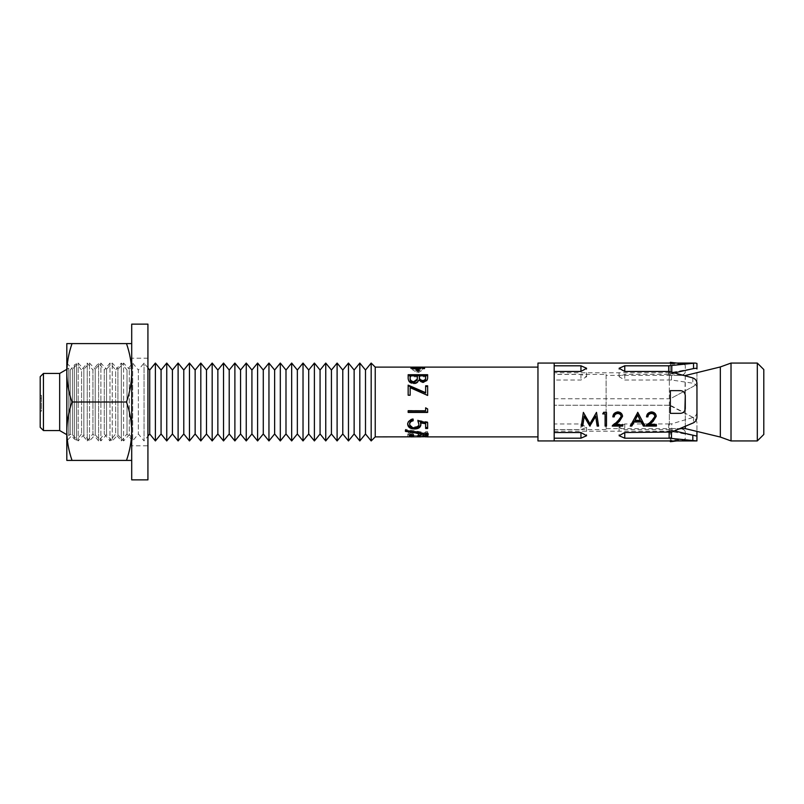 <?xml version="1.0" encoding="UTF-8"?>
<svg xmlns="http://www.w3.org/2000/svg" width="804" height="804" viewBox="0 0 804 804"><rect width="100%" height="100%" fill="white"/><g stroke="black" fill="none" stroke-linecap="round" stroke-linejoin="round"><path stroke-width="0.6" stroke-dasharray="4.02 3.01" d="M426.924 435.587L424.18 435.587L426.14 435.396L423.145 434.351L428.13 435.396L426.924 435.587L408.663 435.587L413.407 434.15L413.407 435.386M418.934 435.587L424.18 435.587M422.02 435.587L419.266 435.587M413.407 435.858L413.407 434.592L409.658 435.396L416.502 435.587M411.005 435.587L408.663 435.587L411.005 435.587M147.926 367.85L144.037 363.066L138.358 370.041L138.358 433.959L138.358 370.041L132.68 363.066L127.002 370.041L127.002 433.959L127.002 370.041L121.324 363.066L115.645 370.041L115.645 433.959L115.645 370.041L109.967 363.066L104.289 370.041L104.289 433.959L104.289 370.041L98.611 363.066L92.932 370.041L92.932 433.959L92.932 370.041L87.254 363.066L81.576 370.041L81.576 433.959L81.576 370.041L76.46 363.75L74.33 364.976L74.33 439.024L74.33 364.976L70.219 370.041L70.219 433.959L70.219 370.041L68.732 368.212L66.812 369.327L66.812 434.673L68.732 435.788L68.732 368.212L68.732 435.788L70.219 433.959L74.33 439.024L76.46 440.25L76.46 363.75L76.46 440.25L81.576 433.959L87.254 440.934L87.254 363.066L87.254 440.934L92.932 433.959L98.611 440.934L98.611 363.066L98.611 440.934L104.289 433.959L109.967 440.934L109.967 363.066L109.967 440.934L115.645 433.959L121.324 440.934L121.324 363.066L121.324 440.934L127.002 433.959L132.68 440.934L132.68 363.066L132.68 440.934L138.358 433.959L144.037 440.934L144.037 363.066L144.037 440.934L147.926 436.15M537.956 436.884L537.956 367.116L537.956 436.884M422.02 436.884L424.18 436.884M425.527 436.863L420.683 436.853M417.487 436.833L410.02 436.843M375.227 367.116L375.227 436.884M411.256 367.116L411.849 367.137M423.708 367.137L424.291 367.116M410.663 367.348L417.075 371.398L418.472 371.398L424.884 367.348L422.974 367.348L417.778 370.262L412.583 367.348L410.663 367.348L410.663 368.634L417.075 372.543L418.472 372.543L424.884 368.634L422.974 368.634L417.778 371.438L412.583 368.634L410.663 368.634M418.894 435.075L417.899 436.19L427.638 435.728L427.638 432.833L425.638 432.833L425.638 435.356L420.512 435.647L420.894 434.974C420.562 433.537 418.432 432.703 414.522 432.482C410.271 432.763 407.98 433.668 407.668 435.185C407.94 436.09 409.769 436.542 413.155 436.522L409.658 435.155C409.95 434.1 411.588 433.477 414.603 433.286C417.387 433.467 418.824 434.07 418.894 435.075L418.894 433.848L417.899 434.914L417.899 436.19M411.005 436.884L416.502 436.884M685.279 426.723L685.279 408.492M684.918 393.689L685.279 375.538M684.797 375.388L606.105 375.388L606.105 428.612L606.105 375.388M680.857 428.612L606.105 428.612M606.105 374.423L606.105 429.577L606.105 374.423L554.187 374.423L554.187 429.577L554.187 374.423M606.105 429.577L554.187 429.577M537.956 363.066L537.956 440.934M554.187 429.648L580.95 429.648L586.629 427.296L580.95 423.969L554.187 423.969L554.187 380.031L580.95 380.031L586.629 376.704L580.95 374.352L554.187 374.352L554.187 372.795L554.187 398.754L554.187 363.066L554.187 438.2M685.279 375.388L685.279 428.612M720.324 366.956L720.324 437.044M731.017 363.066L731.017 440.934M763.8 434.451L763.8 369.549M757.308 363.066L757.308 440.934M371.177 440.934L371.177 363.066M365.498 433.959L365.498 370.041M359.82 440.934L359.82 363.066M354.142 433.959L354.142 370.041M348.464 440.934L348.464 363.066M342.785 433.959L342.785 370.041M337.107 440.934L337.107 363.066M331.429 433.959L331.429 370.041M325.751 440.934L325.751 363.066M320.072 433.959L320.072 370.041M314.394 440.934L314.394 363.066M308.706 433.959L308.706 370.041M303.028 440.934L303.028 363.066M297.349 433.959L297.349 370.041M291.671 440.934L291.671 363.066M285.993 433.959L285.993 370.041M280.315 440.934L280.315 363.066M274.636 433.959L274.636 370.041M268.958 440.934L268.958 363.066M263.28 433.959L263.28 370.041M257.602 440.934L257.602 363.066M251.923 433.959L251.923 370.041M246.245 440.934L246.245 363.066M240.567 433.959L240.567 370.041M234.889 440.934L234.889 363.066M229.21 433.959L229.21 370.041M223.532 440.934L223.532 363.066M217.854 433.959L217.854 370.041M212.176 440.934L212.176 363.066M206.497 433.959L206.497 370.041M200.819 440.934L200.819 363.066M195.141 433.959L195.141 370.041M189.463 440.934L189.463 363.066M183.784 433.959L183.784 370.041M178.106 440.934L178.106 363.066M172.428 433.959L172.428 370.041M166.75 440.934L166.75 363.066M161.071 433.959L161.071 370.041M155.393 440.934L155.393 363.066M149.715 433.959L149.715 370.041M40.2 376.694L40.2 427.306M40.2 411.156L40.2 395.347L40.2 411.156L41.496 411.156L41.496 395.347L41.496 411.156L40.2 411.156M43.446 430.552L43.446 373.448M59.667 430.552L59.667 373.448M417.075 371.398L417.075 372.543M418.472 371.398L418.472 372.543M424.884 367.348L424.884 368.634M422.974 367.348L422.974 368.634M417.778 370.262L417.778 371.438M412.583 367.348L412.583 368.634M417.778 368.453L417.778 369.699L424.884 368.433L422.391 368.413L422.984 368.433L422.984 367.137M424.884 367.137L424.884 368.433L418.462 370.463L410.663 368.433L413.155 368.413L410.663 368.433L410.663 367.137M418.462 369.237L418.462 370.463M417.095 369.237L417.095 370.463M412.563 367.137L412.563 368.433L417.778 369.699M427.638 377.247L427.638 378.161C427.849 380.734 426.241 382.252 422.814 382.714L418.673 380.975C417.859 382.815 416.201 383.789 413.688 383.91C410.1 383.488 408.261 381.91 408.161 379.176L408.161 378.302L408.161 379.176M422.814 381.97L422.814 382.714M418.673 380.171L418.673 380.975M413.688 383.206L413.688 383.91M408.161 374.714L408.161 375.729M427.638 374.714L427.638 375.729M417.397 377.568L417.397 376.815L410.161 376.815L410.161 375.84M410.161 378.463L410.161 376.815M425.638 378.382L425.638 376.815L419.397 376.815L419.397 375.84M419.397 377.578L419.397 376.815M425.638 376.815L425.638 375.84M417.397 376.815L417.397 375.84M427.638 385.799L427.638 386.402M427.638 395.668L410.161 387.659M410.161 395.437L408.161 395.437M408.161 385.136L408.161 385.769M425.638 393.035L425.638 385.799M408.161 410.442L425.638 410.764M425.638 407.618L427.638 408.703M418.251 421.065L417.899 420.291L417.899 421.005M409.658 423.427C409.939 425.597 411.578 426.743 414.603 426.864L414.603 427.828M414.603 426.864C417.387 426.733 418.824 425.648 418.894 423.607M413.155 420.09L413.155 420.793M413.155 418.653L413.155 419.296L413.155 418.653C409.769 419.185 407.94 420.753 407.668 423.356L407.668 424.18M420.512 422.12L420.894 424.683M425.638 422.914L425.638 428.482M427.638 427.497L427.638 428.482M427.638 421.879L427.638 422.643L427.638 421.879L417.899 420.291M405.417 429.286L405.417 430.331L405.417 429.286L428.13 433.075L428.13 434.271M405.417 430.281L428.13 433.698L428.13 434.924M428.13 433.698L428.13 433.075M423.145 435.597L423.145 434.351M428.13 436.683L428.13 435.396M423.075 436.823L423.075 435.527M419.065 436.884L419.065 435.587M417.407 436.833L417.407 435.537M413.949 436.753L413.949 435.456M407.668 436.683L407.668 435.386M410.713 436.19L410.713 434.914M409.658 436.683L409.658 435.396M413.779 436.863L413.779 435.567M417.899 436.562L417.899 435.276M419.899 436.562L419.899 435.276M423.085 436.884L423.085 435.587M426.14 436.693L426.14 435.396M423.145 436.029L423.145 434.763M413.155 436.23L413.155 434.964L409.658 433.919C409.939 432.904 411.578 432.311 414.603 432.13L414.603 433.286M414.603 432.13C417.387 432.301 418.824 432.874 418.894 433.848M409.658 433.919L409.658 435.155M413.155 434.964L413.155 436.522M427.638 432.833L427.638 431.688L425.638 431.688L425.638 434.12L420.512 434.401L420.894 433.748C420.562 432.361 418.432 431.557 414.522 431.346C410.271 431.617 407.98 432.482 407.668 433.949L407.668 435.185M407.668 433.949C407.94 434.823 409.769 435.255 413.155 435.245M414.522 431.346L414.522 432.482M420.894 433.748L420.894 434.974M420.512 434.401L420.512 435.647M425.638 434.12L425.638 435.356M425.638 431.688L425.638 432.833M427.638 431.688L427.638 435.728M417.899 434.914L427.638 434.482M40.2 398.251L41.496 398.251L40.2 398.251M40.2 395.347L41.496 395.347L40.2 395.347M675.139 372.694L669.35 374.342L624.758 374.352L619.08 376.704L624.758 380.031L671.491 380.001L692.827 383.206C695.601 383.95 696.978 385.779 696.957 388.674L696.957 383.578M669.35 374.342L669.35 398.724L671.782 397.98L669.35 398.724M554.187 398.754L668.717 398.754L554.187 398.754M696.957 416.743L696.957 411.166C697.048 414.08 695.912 416.12 693.53 417.306L671.782 423.819L669.35 423.949L669.35 380.031M696.957 372.584L696.957 380.593C696.957 382.975 695.822 384.885 693.53 386.312L671.782 397.98L693.53 386.312C695.862 384.814 696.998 382.905 696.957 380.593L696.957 372.584M685.279 371.991C684.867 374.061 683.249 375.207 680.405 375.428L670.345 375.428L670.345 364.071L680.405 364.071C683.259 364.051 684.877 364.534 685.279 365.508L685.279 371.991C684.968 373.991 683.35 374.945 680.405 374.845L680.405 375.428M683.782 392L682.244 391.005M681.872 390.865L670.345 390.643L670.345 413.356L680.405 413.356M682.244 412.995L683.028 412.593M669.35 405.276L554.187 405.246L668.717 405.246L671.782 406.02L693.53 417.688C695.812 419.115 696.957 421.025 696.957 423.406L696.957 431.416L696.957 423.406C697.008 421.105 695.862 419.196 693.53 417.688L669.35 405.276L669.35 431.205L669.35 429.648L674.687 430.994M685.279 438.492C684.867 439.476 683.249 439.959 680.405 439.929L670.345 439.929L670.345 428.572L680.405 428.572C683.259 428.803 684.877 429.939 685.279 432.009L685.279 438.492C684.968 439.497 683.35 440.17 680.405 440.512L680.405 439.929M554.187 423.969L554.187 432.522M554.187 380.031L554.187 371.478M696.957 411.166L696.957 388.674M554.187 374.352L554.187 365.8M669.35 423.949L624.758 423.969L619.08 427.296L624.758 429.648L669.35 429.648M685.279 432.009C684.968 430.009 683.35 429.055 680.405 429.155L670.345 430.331L670.345 428.572M670.345 440.934L670.345 439.929M676.757 440.934L680.405 440.512M670.345 430.331L670.345 441.697M685.279 365.508C684.877 364.453 683.259 363.78 680.405 363.488L676.757 363.066M670.345 363.066L670.345 364.071M670.345 362.302L670.345 375.428M670.345 373.669L680.405 374.845M583.372 412.382L589.945 423.115L596.518 412.03L598.437 425.276M589.945 423.839L589.945 423.115M598.568 426.08L598.568 425.276M581.463 425.276L583.372 412.03M581.332 426.08L581.332 425.276M606.487 426.08L606.487 425.276M605.1 426.08L605.1 413.497M602.97 413.497L603.633 412.03L606.487 412.03M612.829 416.874L612.829 416.382C613.09 413.527 614.769 411.96 617.874 411.658C620.728 411.879 622.286 413.286 622.537 415.879L622.527 416.1M615.542 424.05L622.738 424.05L622.738 424.813L622.738 424.05M622.738 426.08L622.738 425.276M613.181 425.276L612.236 425.276L618.236 420.13L621.15 415.99M612.236 426.08L612.236 425.276M618.236 420.753L618.236 420.13M644.929 426.08L644.466 425.276M630.748 425.276L637.602 412.03L644.929 425.276M630.266 426.08L630.266 425.276M634.879 420.01L640.406 420.01M646.516 416.874L646.516 416.382C646.778 413.527 648.456 411.96 651.552 411.658C654.406 411.879 655.963 413.286 656.225 415.879L656.215 416.1M649.23 424.05L656.416 424.05L656.416 424.813L656.416 424.05M656.416 426.08L656.416 425.276M646.868 425.276L645.924 425.276L651.913 420.13L654.838 415.99M645.924 426.08L645.924 425.276M651.913 420.753L651.913 420.13M66.812 363.066L72.491 369.197L72.491 434.803L72.491 369.197L78.169 363.066L83.847 369.197L83.847 434.803L83.847 369.197L89.525 363.066L95.204 369.197L95.204 434.803L95.204 369.197L100.882 363.066L106.56 369.197L106.56 434.803L106.56 369.197L112.238 363.066L117.917 369.197L117.917 434.803L117.917 369.197L123.595 363.066L129.273 369.197L131.705 366.564L131.705 437.436L129.273 434.803L129.273 369.197L129.273 434.803L123.595 440.934L123.595 363.066L123.595 440.934L117.917 434.803L112.238 440.934L112.238 363.066L112.238 440.934L106.56 434.803L100.882 440.934L100.882 363.066L100.882 440.934L95.204 434.803L89.525 440.934L89.525 363.066L89.525 440.934L83.847 434.803L78.169 440.934L78.169 363.066L78.169 440.934L72.491 434.803L66.812 440.934M131.705 343.589L126.489 343.589C129.866 353.328 131.605 363.056 131.705 372.795L131.705 431.205L131.705 372.795C131.605 382.553 129.866 392.292 126.489 402L72.028 402C68.641 392.272 66.903 382.533 66.812 372.795L66.812 460.411L72.028 460.411C68.641 450.672 66.903 440.944 66.812 431.205C66.913 421.447 68.652 411.708 72.028 402M131.705 460.411L131.705 431.205L131.705 460.411L72.028 460.411M131.705 437.436L131.705 366.564M126.489 343.589L66.812 343.589L66.812 431.205M126.489 402C129.866 411.728 131.605 421.467 131.705 431.205C131.605 440.964 129.866 450.692 126.489 460.411M66.812 372.795C66.913 363.036 68.652 353.308 72.028 343.589M147.926 445.808L147.926 358.192L147.926 445.808L131.705 445.808L131.705 358.192L131.705 445.808M147.926 358.192L131.705 358.192M147.926 479.877L147.926 324.123M131.705 479.877L131.705 324.123M668.717 374.352L668.717 371.478M624.758 374.352L624.758 380.031M669.129 371.478L669.129 380.031M580.95 374.352L580.95 380.031M668.717 423.969L668.717 432.522M624.758 423.969L624.758 429.648M669.129 432.512L669.129 429.648M580.95 423.969L580.95 429.648M671.782 432.029L671.782 423.819M693.53 417.306L693.53 422.783M671.782 371.83L671.782 373.729M671.491 430.12L671.491 432.13M671.491 380.001L671.491 371.76M692.827 377.91L692.827 383.206M680.405 429.155L680.405 428.572M680.405 363.488L680.405 364.071M690.445 369.076L669.35 372.795L554.187 372.795M554.187 431.205L669.35 431.205L695.892 435.889M619.08 376.704L619.08 368.282M586.629 376.704L586.629 368.282M619.08 427.296L619.08 435.718M586.629 427.296L586.629 435.718"/><path stroke-width="1.21" d="M43.446 373.448L43.446 430.552L40.2 427.306L40.2 376.694L43.446 373.448L59.667 373.448L59.667 430.552L66.812 434.673L66.812 440.934L66.812 372.795C66.913 382.553 68.652 392.292 72.028 402C68.641 411.728 66.903 421.467 66.812 431.205C66.913 440.964 68.652 450.692 72.028 460.411L66.812 460.411L66.812 431.205M59.667 373.448L66.812 369.327L66.812 363.066L66.812 372.795L66.812 343.589L72.028 343.589C68.641 353.328 66.903 363.056 66.812 372.795M43.446 430.552L59.667 430.552M147.926 367.85L149.715 370.041L149.715 433.959L147.926 436.15M149.715 433.959L155.393 440.934L155.393 363.066L149.715 370.041M155.393 363.066L161.071 370.041L161.071 433.959L155.393 440.934M161.071 433.959L166.75 440.934L166.75 363.066L161.071 370.041M166.75 363.066L172.428 370.041L172.428 433.959L166.75 440.934M172.428 433.959L178.106 440.934L178.106 363.066L172.428 370.041M178.106 363.066L183.784 370.041L183.784 433.959L178.106 440.934M183.784 433.959L189.463 440.934L189.463 363.066L183.784 370.041M189.463 363.066L195.141 370.041L195.141 433.959L189.463 440.934M195.141 433.959L200.819 440.934L200.819 363.066L195.141 370.041M200.819 363.066L206.497 370.041L206.497 433.959L200.819 440.934M206.497 433.959L212.176 440.934L212.176 363.066L206.497 370.041M212.176 363.066L217.854 370.041L217.854 433.959L212.176 440.934M217.854 433.959L223.532 440.934L223.532 363.066L217.854 370.041M223.532 363.066L229.21 370.041L229.21 433.959L223.532 440.934M229.21 433.959L234.889 440.934L234.889 363.066L229.21 370.041M234.889 363.066L240.567 370.041L240.567 433.959L234.889 440.934M240.567 433.959L246.245 440.934L246.245 363.066L240.567 370.041M246.245 363.066L251.923 370.041L251.923 433.959L246.245 440.934M251.923 433.959L257.602 440.934L257.602 363.066L251.923 370.041M257.602 363.066L263.28 370.041L263.28 433.959L257.602 440.934M263.28 433.959L268.958 440.934L268.958 363.066L263.28 370.041M268.958 363.066L274.636 370.041L274.636 433.959L268.958 440.934M274.636 433.959L280.315 440.934L280.315 363.066L274.636 370.041M280.315 363.066L285.993 370.041L285.993 433.959L280.315 440.934M285.993 433.959L291.671 440.934L291.671 363.066L285.993 370.041M291.671 363.066L297.349 370.041L297.349 433.959L291.671 440.934M297.349 433.959L303.028 440.934L303.028 363.066L297.349 370.041M303.028 363.066L308.706 370.041L308.706 433.959L303.028 440.934M308.706 433.959L314.394 440.934L314.394 363.066L308.706 370.041M314.394 363.066L320.072 370.041L320.072 433.959L314.394 440.934M320.072 433.959L325.751 440.934L325.751 363.066L320.072 370.041M325.751 363.066L331.429 370.041L331.429 433.959L325.751 440.934M331.429 433.959L337.107 440.934L337.107 363.066L331.429 370.041M337.107 363.066L342.785 370.041L342.785 433.959L337.107 440.934M342.785 433.959L348.464 440.934L348.464 363.066L342.785 370.041M348.464 363.066L354.142 370.041L354.142 433.959L348.464 440.934M354.142 433.959L359.82 440.934L359.82 363.066L354.142 370.041M359.82 363.066L365.498 370.041L365.498 433.959L359.82 440.934M365.498 433.959L371.177 440.934L371.177 363.066L365.498 370.041M763.8 369.549L763.8 434.451L757.308 440.934L757.308 363.066L763.8 369.549M537.956 367.116L424.291 367.116L417.095 369.237L411.256 367.116L375.227 367.116L371.177 363.066M410.02 436.843L375.227 436.884L375.227 367.116M408.663 436.884L413.407 435.386L409.658 436.683L411.005 436.884L426.14 436.693L423.145 435.597L428.13 436.683L425.527 436.863M537.956 436.884L426.924 436.884M405.417 431.366L405.417 430.331L428.13 434.271L428.13 434.924L405.417 431.366L405.417 430.281M418.894 424.442L417.899 421.005L427.638 422.643L427.638 428.482L425.638 428.482L425.638 423.728L420.512 422.894L420.894 424.683C420.562 427.487 418.432 428.914 414.522 428.964C410.271 428.884 407.98 427.286 407.668 424.18C407.94 421.477 409.769 419.849 413.155 419.296L413.155 420.793C410.944 421.276 409.779 422.432 409.658 424.261C409.95 426.512 411.588 427.708 414.603 427.828C417.387 427.688 418.824 426.562 418.894 424.442L417.899 420.291M427.638 412.442L408.161 412.442L408.161 410.764L425.638 410.764L425.638 407.839L427.638 408.965L427.638 412.442M408.161 395.176L410.161 395.176L410.161 387.659L427.638 395.427L427.638 385.799L425.638 385.799L425.638 393.035L408.161 385.769L408.161 395.176L408.161 385.136L425.638 392.684M427.638 377.247C427.849 379.92 426.241 381.498 422.814 381.97L418.673 380.171C417.859 382.071 416.201 383.086 413.688 383.206C410.1 382.774 408.261 381.136 408.161 378.302L408.161 374.714L427.638 374.714L427.638 377.247L427.638 375.729L408.161 375.729L408.161 378.302M417.778 368.453L422.391 367.116L413.155 367.116L417.778 368.453L417.778 369.699M420.683 436.853L417.407 436.833M411.849 367.137L413.155 367.116M422.391 367.116L423.708 367.137M375.227 436.884L371.177 440.934M685.279 426.723L685.279 428.612L720.324 437.044L731.017 440.934L731.017 363.066L757.308 363.066M731.017 440.934L757.308 440.934M720.324 437.044L720.324 366.956L731.017 363.066M684.907 410.331L685.279 395.508L685.279 408.492C684.968 411.487 683.35 413.115 680.405 413.356L682.244 412.995M685.279 375.538L720.324 366.956M685.279 428.612L680.857 428.612M674.687 430.994L695.892 435.889L696.957 435.818L696.957 431.416L696.877 440.934L554.187 440.934L554.187 438.2L580.95 438.2L586.629 435.718L580.95 432.522L554.187 432.522L554.187 371.478L580.95 371.478L586.629 368.282L580.95 365.8L554.187 365.8L554.187 363.066L554.187 440.934L537.956 440.934L537.956 363.066L695.269 363.066L696.957 363.418L696.957 368.996C697.048 368.302 695.912 368.162 693.53 368.574L675.139 372.694M410.161 377.548L410.161 378.463C409.819 380.593 410.995 381.95 413.688 382.513L417.165 380.101L417.397 375.84L410.161 375.84L410.161 377.548C409.819 379.769 410.995 381.176 413.688 381.759L417.165 379.257L417.397 377.568M419.397 376.634L419.397 377.578C419.045 379.568 420.17 380.825 422.773 381.357C424.874 381.036 425.829 380.041 425.638 378.382L425.638 375.84L419.397 375.84L419.397 376.634C419.055 378.724 420.18 380.031 422.773 380.563C424.874 380.222 425.829 379.186 425.638 377.468M422.773 381.357L422.773 380.563M413.688 382.513L413.688 381.759M417.165 380.101L417.165 379.257M427.638 395.427L427.638 386.402L425.638 386.402M410.161 395.176L410.161 388.191M427.638 408.965L427.638 412.06L408.161 412.06L408.161 410.764M425.638 410.442L425.638 407.839M413.155 419.296L413.155 420.09C410.944 420.562 409.779 421.678 409.658 423.427L409.658 424.261M420.894 423.839C420.562 426.542 418.432 427.909 414.522 427.959L414.522 428.964M414.522 427.959C410.271 427.879 407.98 426.341 407.668 423.356M425.638 423.728L425.638 422.914L420.512 422.12L420.512 422.894M427.638 422.643L427.638 427.497L425.638 427.497M428.13 433.698L428.13 434.924M419.065 436.884L419.065 435.587M413.407 435.858L413.407 434.592M410.713 436.19L410.713 434.914M409.658 436.683L409.658 435.396M426.14 436.693L426.14 435.396M423.145 436.029L423.145 434.763M696.877 440.934L669.129 438.2L669.129 432.512M668.717 371.478L668.717 365.8L624.758 365.8L619.08 368.282L624.758 371.478L669.129 371.478L692.827 377.91C695.56 378.986 696.937 380.875 696.957 383.578L696.957 416.743C696.988 419.407 695.842 421.427 693.53 422.783L671.782 432.029L624.758 432.522L619.08 435.718L624.758 438.2L669.129 438.2M668.717 365.8L695.269 363.066M684.918 393.689L683.782 392M683.028 412.593L683.822 411.96M683.882 411.899L684.706 410.764M581.332 426.08L583.372 412.382L589.945 423.839L596.518 412.382L598.568 426.08L597.171 426.08L595.694 416.482L589.804 426.08L584.206 416.462L582.729 426.08L581.332 426.08M603.633 412.382L606.487 412.382L606.487 426.08L605.1 426.08L605.1 413.899L602.729 413.899L603.633 412.382M614.216 416.874L612.829 416.874C613.09 413.929 614.769 412.301 617.874 412C620.728 412.221 622.286 413.678 622.537 416.351L619.412 421.346L615.542 424.813L622.738 424.813L622.738 426.08L612.236 426.08L618.236 420.753L621.15 416.472C620.909 414.643 619.794 413.658 617.804 413.517C615.623 413.698 614.437 414.814 614.216 416.874L612.869 416.382M637.793 412.382L644.929 426.08L643.421 426.08L641.14 421.999L634.135 421.999L631.783 426.08L630.266 426.08L637.793 412.382M647.903 416.874L646.516 416.874C646.768 413.929 648.456 412.301 651.552 412C654.406 412.221 655.963 413.678 656.225 416.351L653.099 421.346L649.23 424.813L656.416 424.813L656.416 426.08L645.924 426.08L651.913 420.753L654.838 416.472C654.597 414.643 653.471 413.658 651.481 413.517C649.31 413.698 648.114 414.814 647.903 416.874L646.547 416.382M696.957 363.418L696.957 368.996M696.957 435.818L696.957 440.924M680.405 413.356L670.345 413.356L670.345 390.643L680.405 390.643C683.35 390.885 684.968 392.513 685.279 395.508M676.757 440.934L670.345 441.697L670.345 440.934M676.757 363.066L670.345 362.302L670.345 363.066M598.437 425.276L597.171 425.276L595.694 416L589.804 425.276L584.206 415.98L582.729 425.276L581.463 425.276M597.171 426.08L597.171 425.276M590.116 426.08L590.116 425.276M589.804 426.08L589.804 425.276M582.729 426.08L582.729 425.276M606.487 412.382L606.487 425.276L605.1 425.276M605.1 413.899L602.97 413.497M622.537 415.879L619.412 420.703L615.542 424.05L615.542 424.813M622.738 424.813L613.181 425.276M621.15 416.472L621.15 415.99C620.909 414.221 619.794 413.266 617.804 413.135C615.623 413.306 614.437 414.382 614.216 416.382M644.466 425.276L643.421 425.276L641.14 421.336L634.135 421.336L631.783 425.276L630.748 425.276M643.421 426.08L643.421 425.276M641.14 421.999L641.14 421.336M634.135 421.999L634.135 421.336M631.783 426.08L631.783 425.276M640.406 420.623L637.683 414.804L634.879 420.623L640.406 420.623L637.683 415.246L634.879 420.623M656.225 415.879L653.099 420.703L649.23 424.05L649.23 424.813M656.416 424.813L646.868 425.276M654.838 416.472L654.838 415.99C654.597 414.221 653.471 413.266 651.481 413.135C649.31 413.306 648.114 414.382 647.903 416.382M131.705 460.411L126.489 460.411C129.866 450.672 131.605 440.944 131.705 431.205C131.605 421.447 129.866 411.708 126.489 402L72.028 402M126.489 402C129.866 392.272 131.605 382.533 131.705 372.795C131.605 363.036 129.866 353.308 126.489 343.589L72.028 343.589M126.489 460.411L72.028 460.411M126.489 343.589L131.705 343.589M147.926 324.123L147.926 479.877L131.705 479.877L131.705 324.123L147.926 324.123M624.758 371.478L624.758 365.8M580.95 371.478L580.95 365.8M624.758 432.522L624.758 438.2M580.95 432.522L580.95 438.2M671.782 365.518L671.782 371.83M693.53 368.574L693.53 363.096M671.491 432.13L671.491 438.361M692.827 440.542L692.827 435.245M619.412 421.346L619.412 420.703M653.099 421.346L653.099 420.703"/></g></svg>
